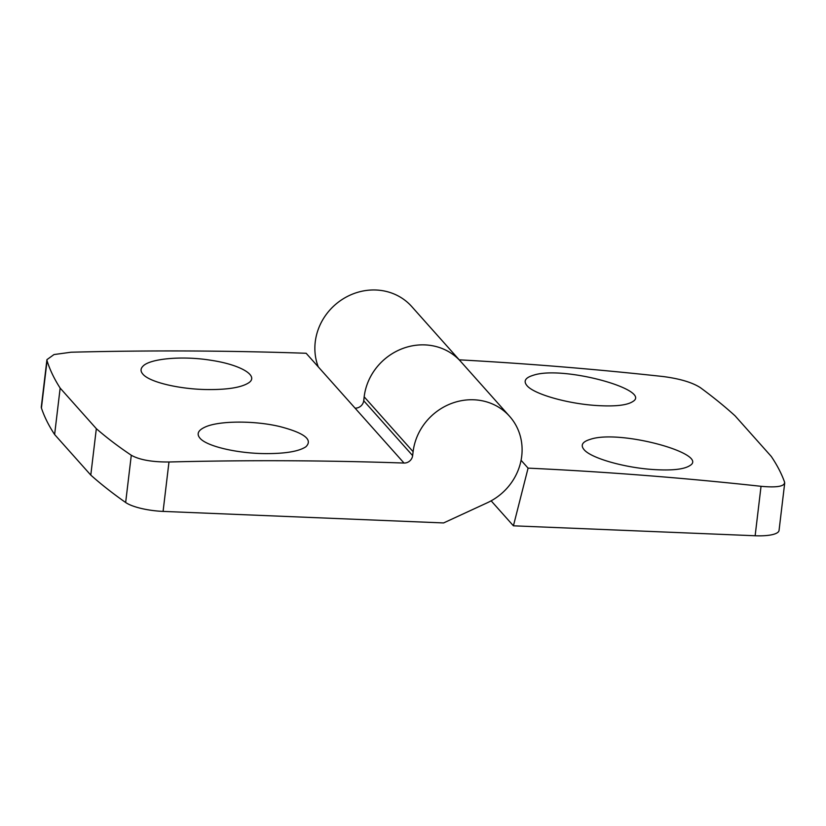 <?xml version="1.0" encoding="UTF-8"?>
<svg xmlns="http://www.w3.org/2000/svg" width="826" height="826" viewBox="0 0 826 826"><rect width="100%" height="100%" fill="white"/><g stroke="black" fill="none" stroke-linecap="round" stroke-linejoin="round"><path stroke-width="1.24" d="M46.927 359.744L41.3 406.95A32.297 8.466 6.8 0 0 41.424 408.013A1014.462 265.951 6.8 0 0 54.619 434.528L60.153 388.096C54.289 378.989 49.921 369.872 47.051 360.766L46.937 359.64L54.01 354.55L71.108 352.217A4037.158 3735.213 138.3 0 1 306.147 353.27L355.077 408.158A8.074 7.475 138.3 0 0 363.708 400.734L364.173 396.821A56.519 52.296 138.3 0 1 403.067 348.376A56.519 52.296 138.3 0 1 460.671 361.447A56.519 52.296 138.3 0 0 401.116 349.14A56.519 52.296 138.3 0 0 363.843 400.889M265.373 453.608C285.259 453.691 298.733 451.44 305.826 446.825C313.116 439.762 304.567 433.041 280.169 426.65C254.718 420.403 218.57 420.63 204.972 427.135C198.209 430.243 196.474 433.846 199.778 437.945C206.066 446.195 237.134 453.453 265.373 453.608M208.286 389.573C228.141 389.665 241.626 387.404 248.729 382.789C259.271 375.861 240.862 364.71 210.909 360.27C182.598 355.624 149.96 358.556 142.97 366.176C140.513 368.613 140.42 371.194 142.691 373.91C149.01 382.18 180.006 389.407 208.286 389.573M54.619 434.528L90.788 475.095A1014.462 265.951 6.8 0 0 125.655 502.497A32.297 8.466 6.8 0 0 163.083 511.397L443.593 522.941L487.268 502.786A56.519 52.296 138.3 0 0 509.601 416.335A56.519 52.296 138.3 0 0 452.008 403.264A56.519 52.296 138.3 0 0 413.114 451.708L412.639 455.622A8.074 7.475 138.3 0 1 404.017 463.045A4037.158 3735.213 138.3 0 0 168.979 461.992C152.046 462.095 139.48 459.845 131.293 455.25C118.232 446.484 106.575 437.625 96.332 428.673L60.153 388.096M90.788 475.095L96.332 428.673M459.235 359.837A3956.416 3660.512 138.3 0 1 663.164 376.542C679.829 378.711 692.219 382.407 700.334 387.631C713.303 397.151 724.898 406.568 735.099 415.86L771.267 456.437C777.183 465.214 781.613 473.773 784.566 482.116L784.7 483.107M653.294 469.529C671.734 470.706 683.897 469.416 689.772 465.657C710.153 454.166 619.996 429.097 590.342 439.329C582.526 441.683 580.368 445.038 583.879 449.416C590.404 458.038 624.363 467.692 653.294 469.529M596.207 405.494C614.647 406.671 626.8 405.38 632.685 401.622C653.067 390.13 562.909 365.061 533.245 375.293C525.439 377.647 523.281 381.013 526.781 385.381C533.317 394.002 567.266 403.656 596.207 405.494M784.566 482.116C784.927 486.38 777.08 487.774 761.035 486.308A3956.416 3660.512 138.3 0 0 528.082 468.135L521.072 460.278M491.14 500.824L513.421 525.811L755.14 535.754A32.297 8.466 6.8 0 0 779.052 530.426L784.69 483.2M513.421 525.811L528.082 468.135M509.601 416.335L411.74 306.56A56.519 52.296 138.3 0 0 342.263 299.415A56.519 52.296 138.3 0 0 318.268 366.858M41.424 408.013L47.051 360.766M404.017 463.045L355.077 408.158M413.114 451.708L364.173 396.821M412.639 455.622L363.708 400.734M163.083 511.397L168.979 461.992M125.655 502.497L131.293 455.25M755.14 535.754L761.035 486.308"/></g></svg>
